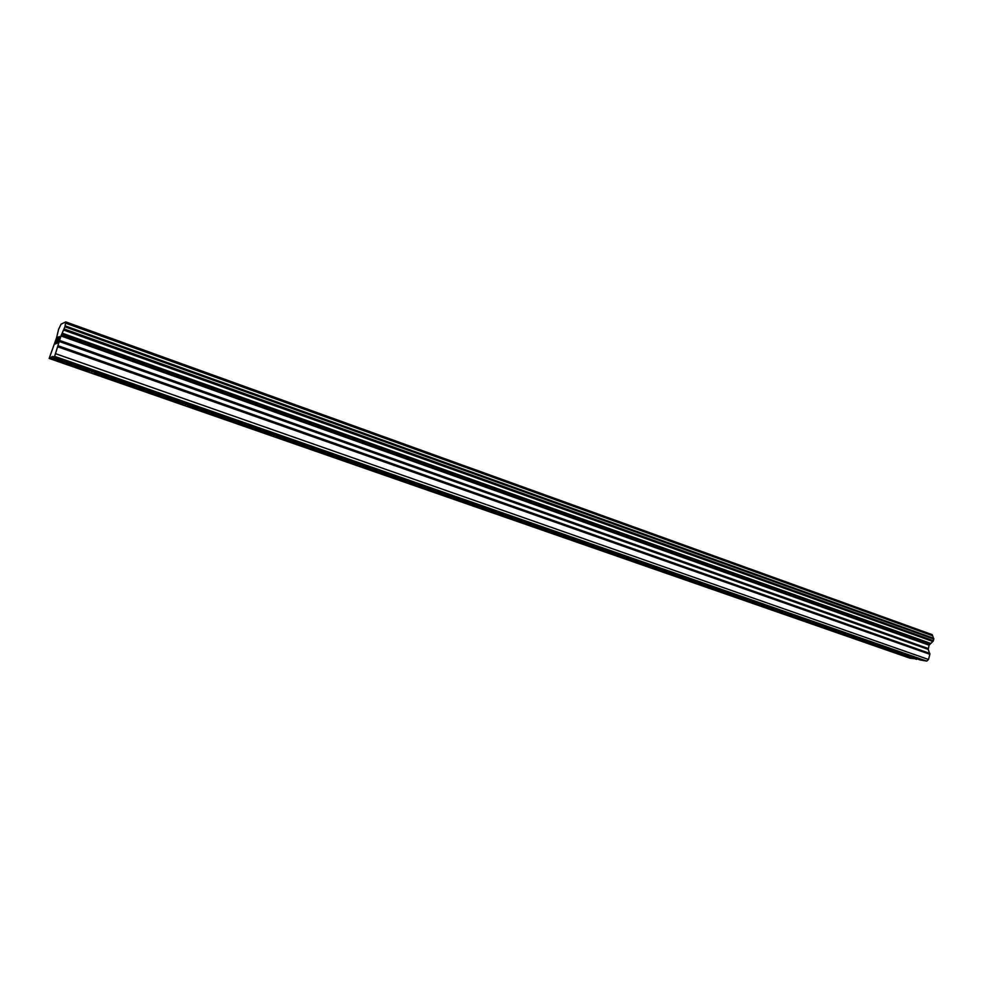 <?xml version="1.0" encoding="UTF-8"?>
<svg xmlns="http://www.w3.org/2000/svg" width="983" height="983" viewBox="0 0 983 983"><rect width="100%" height="100%" fill="white"/><g stroke="black" fill="none" stroke-linecap="round" stroke-linejoin="round"><path stroke-width="1.47" d="M896.066 651.557L892.613 650.734M52.431 357.198L920.149 659.962L926.748 661.092L54.618 356.374L52.431 357.198L52.566 356.424L49.15 358.451L56.535 337.894L58.624 329.256L61.044 324.193L65.763 321.908L64.915 326.786L60.971 335.94L54.618 356.374M839.765 631.897L837.16 631.713L836.177 630.656M780.846 611.328L778.155 611.131L777.074 610.038M719.126 589.775L716.361 589.591L715.157 588.436M654.42 567.191L653.326 567.547L650.242 565.889M586.482 543.476L583.533 543.28L582.083 542.014M515.067 518.557L512.032 518.348L510.447 517.009M439.917 492.336L436.784 492.114L435.051 490.701M360.712 464.701L357.505 464.48L355.6 462.981M277.132 435.543L273.827 435.309L271.75 433.724M188.785 404.738L185.406 404.48L183.121 402.797M95.277 372.139L91.812 371.844L89.306 370.063M917.139 658.905L910.16 658.254L49.15 358.451M65.763 321.908L932.167 634.637L932.56 635.62L65.591 322.977M926.748 661.092L928.505 659.482L929.857 654.297L928.235 649.394L929.082 645.167L933.15 641.137L933.825 639.061L932.56 635.62M57.85 337.255L56.891 340.364M57.223 340.216L55.847 343.497M56.449 343.227L55.601 343.976M58.55 336.96L57.862 337.267M59.054 337.488L57.075 343.35L58.538 338.422M58.906 337.611L59.398 336.591L58.919 337.611M59.41 336.591L57.063 343.362M183.514 403.743L94.085 372.569M272.082 434.621L187.593 405.168M355.871 463.841L275.94 435.973M435.285 491.525L359.532 465.119M510.632 517.795L438.75 492.729M582.231 542.763L513.925 518.938M650.341 566.515L585.352 543.845M715.231 589.136L653.326 567.547M777.111 610.701L718.069 590.119M836.177 631.307L779.814 611.647M892.638 650.992L838.769 632.204M89.76 371.058L51.276 357.64M916.648 659.36L895.108 651.852M52.468 357.026L51.706 356.755M932.584 635.755L65.554 323.149M933.555 638.225L65.087 325.852M933.715 638.409L65.087 326.012M930.618 643.361L62.187 333.176M930.385 643.595L62.015 333.544M928.505 659.482L55.847 353.794M933.813 638.618L65.05 326.245M933.825 639.061L64.915 326.786M933.383 640.732L64.165 328.986M933.15 641.137L63.944 329.563M932.978 641.297L63.821 329.821M932.732 641.42L63.674 330.067M929.549 644.369L61.425 334.785M929.082 645.167L60.971 335.94M928.21 648.522L59.484 340.364M928.235 649.394L59.189 341.445M929.832 653.425L58.439 345.856M929.857 654.297L58.144 346.938"/></g></svg>
